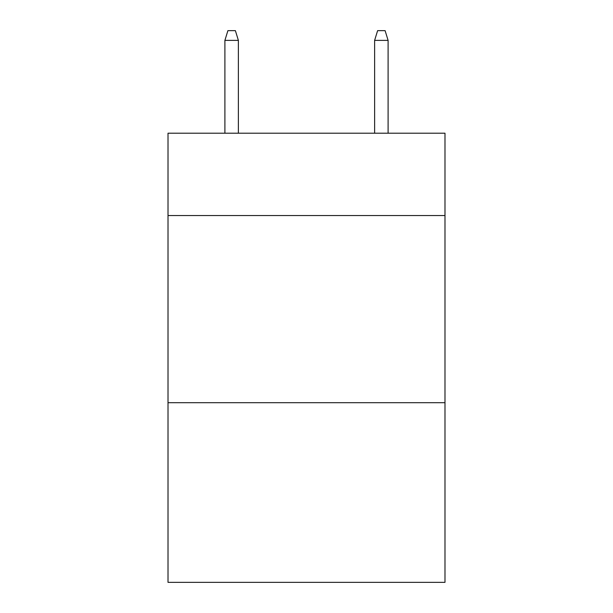 <?xml version="1.0" encoding="UTF-8"?>
<svg xmlns="http://www.w3.org/2000/svg" width="613" height="613" viewBox="0 0 613 613"><rect width="100%" height="100%" fill="white"/><g stroke="black" fill="none" stroke-linecap="round" stroke-linejoin="round"><path stroke-width="0.92" d="M444.984 215.546L444.984 133.205L168.016 133.205L168.016 215.546L444.984 215.546L444.984 582.35L168.016 582.35L168.016 215.546M444.984 402.695L168.016 402.695M238.38 133.205L238.38 40.381L224.902 40.381L224.902 133.205M224.902 40.381L227.898 30.65L235.384 30.65L238.38 40.381M374.62 40.381L377.616 30.65L385.102 30.65L388.098 40.381L374.62 40.381L374.62 133.205M388.098 40.381L388.098 133.205"/></g></svg>
